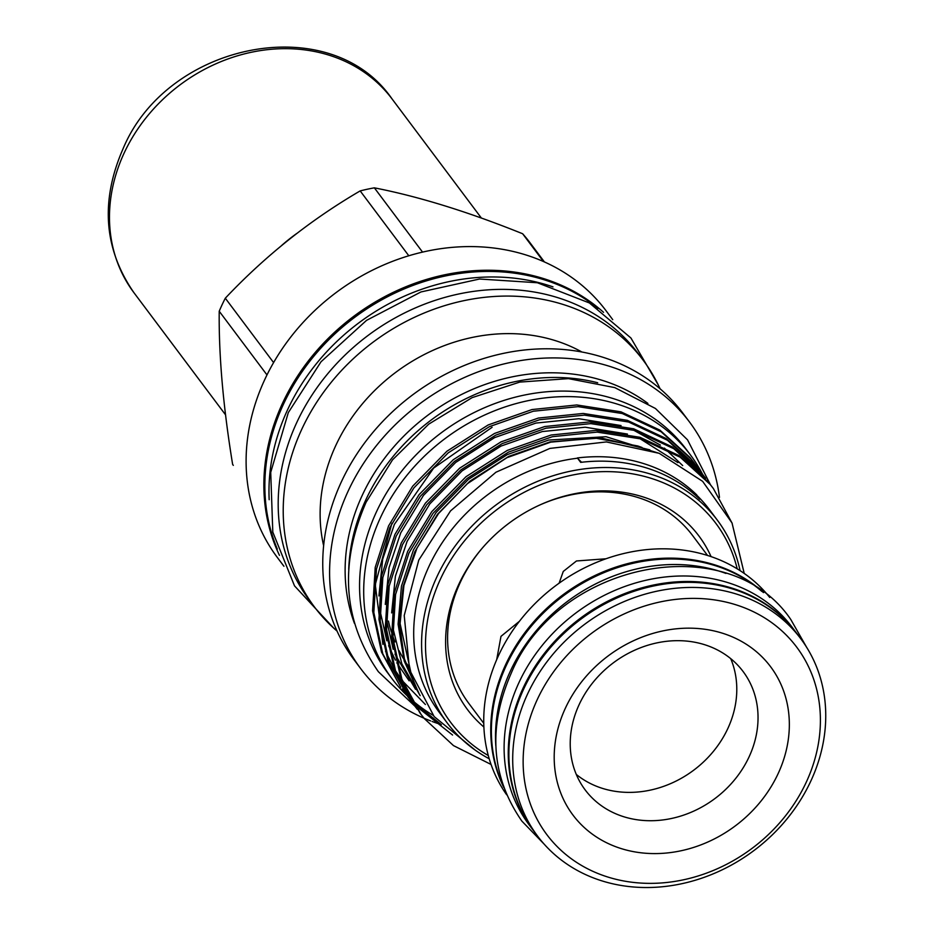<?xml version="1.0" encoding="UTF-8"?>
<svg xmlns="http://www.w3.org/2000/svg" width="934" height="934" viewBox="0 0 934 934"><rect width="100%" height="100%" fill="white"/><g stroke="black" fill="none" stroke-linecap="round" stroke-linejoin="round"><path stroke-width="1.4" d="M725.916 573.418A164.477 141.279 143.1 0 0 510.536 670.752A164.477 141.279 143.1 0 0 495.837 745.951M761.852 591.432A164.477 141.279 143.1 0 0 506.403 665.241A164.477 141.279 143.1 0 0 503.076 785.506M796.667 633.287A164.477 141.279 143.1 0 0 796.352 632.855A164.477 141.279 143.1 0 0 654.559 584.812A164.477 141.279 143.1 0 0 523.262 687.739A164.477 141.279 143.1 0 0 533.186 830.221A164.477 141.279 143.1 0 0 533.501 830.653M796.352 632.855L792.219 627.344A164.477 141.279 143.1 0 0 650.426 579.302A164.477 141.279 143.1 0 0 519.129 682.217A164.477 141.279 143.1 0 0 529.041 824.71L533.186 830.221M552.975 286.866A205.141 176.211 143.1 0 0 287.719 409.477A205.141 176.211 143.1 0 0 269.179 499.702M598.11 308.477A205.141 176.211 143.1 0 0 283.586 403.955A205.141 176.211 143.1 0 0 277.293 549.064M769.733 597.445A164.477 141.279 143.1 0 0 628.15 552.531A164.477 141.279 143.1 0 0 498.756 655.049A164.477 141.279 143.1 0 0 506.648 794.764M565.479 707.972A123.557 106.126 143.1 0 0 621.495 848.679A123.557 106.126 143.1 0 0 778.057 773.784A123.557 106.126 143.1 0 0 722.04 633.077A123.557 106.126 143.1 0 0 565.479 707.972M579.232 704.411A98.689 84.772 143.1 0 0 585.174 789.907A98.689 84.772 143.1 0 0 670.25 818.733A98.689 84.772 143.1 0 0 749.033 756.972A98.689 84.772 143.1 0 0 743.079 671.488A98.689 84.772 143.1 0 0 658.003 642.662A98.689 84.772 143.1 0 0 579.232 704.411M503.741 787.385A164.477 141.279 -36.9 0 1 505.761 664.389A164.477 141.279 -36.9 0 1 763.475 592.6M527.722 693.67A164.477 141.279 -36.9 0 1 659.019 590.755A164.477 141.279 -36.9 0 1 800.812 638.798A164.477 141.279 -36.9 0 1 810.724 781.291A164.477 141.279 -36.9 0 1 679.427 884.206A164.477 141.279 -36.9 0 1 537.634 836.163A164.477 141.279 -36.9 0 1 527.722 693.67M537.634 836.163L533.816 831.073A164.477 141.279 -36.9 0 1 523.904 688.58A164.477 141.279 -36.9 0 1 655.189 585.665A164.477 141.279 -36.9 0 1 796.994 633.707L800.812 638.798M537.4 699.274A156.188 134.157 -36.9 0 1 735.315 604.602A156.188 134.157 -36.9 0 1 806.135 782.482A156.188 134.157 -36.9 0 1 608.221 877.154A156.188 134.157 -36.9 0 1 537.4 699.274M296.487 233.663A161.372 138.606 143.1 0 0 281.799 245.338M266.984 374.931L219.221 311.244A185.457 159.305 -36.9 0 1 222.129 304.682A185.457 159.305 -36.9 0 1 225.304 298.203L273.592 362.579M408.812 255.776L360.174 190.91C310.38 219.969 265.419 255.729 225.304 298.203M360.174 190.91A185.457 159.305 -36.9 0 1 374.359 187.839L422.553 252.11M543.471 261.532L522.631 233.745C468.366 211.866 418.934 196.56 374.359 187.839M522.631 233.745A185.457 159.305 -36.9 0 1 530.057 242.805L544.417 261.952M483.882 727.014A144.653 124.257 -36.9 0 1 458.804 584.322A144.653 124.257 -36.9 0 1 482.236 548.176A144.653 124.257 -36.9 0 1 539.852 504.967A144.653 124.257 -36.9 0 1 711.078 556.629M483.754 723.313L468.798 703.372A139.867 120.147 -36.9 0 1 460.369 582.197A139.867 120.147 -36.9 0 1 482.633 547.709M539.292 505.224A139.867 120.147 -36.9 0 1 692.596 535.532L707.552 555.473M737.218 568.841A165.773 142.388 143.1 0 0 600.725 471.705A165.773 142.388 143.1 0 0 440.638 578.695A165.773 142.388 143.1 0 0 488.284 755.524M740.067 570.627A168.879 145.062 143.1 0 0 717.405 520.25A168.879 145.062 143.1 0 0 571.818 470.923A168.879 145.062 143.1 0 0 437.007 576.593A168.879 145.062 143.1 0 0 447.188 722.904A168.879 145.062 143.1 0 0 489.206 758.77M717.405 520.25L709.513 509.719A168.879 145.062 143.1 0 0 696.612 495.067L699.729 499.223A168.879 145.062 143.1 0 0 580.668 462.365L577.551 458.209A168.879 145.062 143.1 0 0 429.115 566.062A168.879 145.062 143.1 0 0 439.295 712.373L447.188 722.904M647.881 403.395A189.193 162.504 143.1 0 0 362.404 494.997A189.193 162.504 143.1 0 0 354.476 623.433M597.69 382.753A189.193 162.504 143.1 0 0 365.906 499.667A189.193 162.504 143.1 0 0 348.721 569.471M719.472 497.378A205.503 176.526 143.1 0 0 689.572 422.086L682.719 412.968A205.503 176.526 143.1 0 0 505.563 352.935A205.503 176.526 143.1 0 0 341.517 481.524A205.503 176.526 143.1 0 0 353.904 659.567L360.746 668.686A205.503 176.526 143.1 0 0 424.024 718.211M689.572 422.086A205.503 176.526 143.1 0 0 512.404 362.065A205.503 176.526 143.1 0 0 348.359 490.654A205.503 176.526 143.1 0 0 360.746 668.686M581.905 352.013A172.825 148.448 143.1 0 0 335.901 445.249A172.825 148.448 143.1 0 0 323.631 545.701M660.069 388.777A205.503 176.526 143.1 0 0 643.187 360.244A205.503 176.526 143.1 0 0 466.031 300.223A205.503 176.526 143.1 0 0 301.986 428.811A205.503 176.526 143.1 0 0 314.373 606.855A205.503 176.526 143.1 0 0 337.022 631.045M643.187 360.244L638.167 353.542A205.503 176.526 143.1 0 0 460.999 293.521A205.503 176.526 143.1 0 0 296.954 422.11A205.503 176.526 143.1 0 0 309.341 600.142L314.373 606.855M612.739 319.65L606.073 310.765A205.503 176.526 143.1 0 0 428.916 250.732A205.503 176.526 143.1 0 0 264.871 379.332A205.503 176.526 143.1 0 0 277.258 557.365L283.924 566.249M603.539 312.318A205.503 176.526 143.1 0 0 282.628 403.009A205.503 176.526 143.1 0 0 279.464 555.356M475.196 750.119L434.147 716.565L409.547 669.83L404.224 615.529L418.771 560.085L450.538 510.898L495.919 472.242L549.869 448.413L606.388 441.934L659.229 453.329L702.66 481.36L732.011 522.935L744.223 573.429M577.551 458.209L577.329 457.952A155.418 133.492 143.1 0 0 581.578 462.26M695.34 495.16A155.418 133.492 143.1 0 0 696.799 494.938A169.089 145.237 143.1 0 0 577.329 457.952M419.856 712.794L400.628 677.582L391.673 636.334L394.3 592.868L407.668 551.387L431.753 511.68L465.996 476.702L507.279 450.41L551.118 435.022L595.904 430.422L640.094 437.322L678.983 455.57L708.941 482.796L713.401 488.575L710.19 484.466L680.244 457.251L641.354 438.992L597.153 432.103L552.379 436.692L508.54 452.091L467.245 478.371L433.014 513.35L408.929 553.056L395.561 594.538L392.922 637.992L401.877 679.228L421.082 714.428L424.351 718.62L453.48 745.601L491.05 764.456M732.209 523.367L713.401 488.575M696.799 466.556L691.09 459.003L661.144 431.788L622.254 413.529L578.064 406.64L533.279 411.229L489.439 426.628L448.145 452.908L413.914 487.887L389.828 527.593L376.46 569.075L373.822 612.529L382.777 653.765L400.733 687.284L381.516 652.084L372.573 610.848L375.211 567.393L388.567 525.924L412.665 486.205L446.896 451.239L488.178 424.947L532.018 409.547L576.803 404.959L620.993 411.847L659.883 430.107L689.841 457.321L693.028 461.419M408.356 697.453L387.879 660.571L378.935 619.335L381.574 575.881L394.93 534.411L419.027 494.693L453.259 459.726L494.541 433.434L538.381 418.047L583.166 413.447L627.356 420.335L666.257 438.595L696.204 465.821L699.414 469.919L667.506 440.276L628.617 422.016L584.427 415.128L539.642 419.716L495.802 435.116L454.519 461.396L420.288 496.374L396.191 536.081L382.835 577.562L380.196 621.017L389.139 662.253L408.356 697.453L410.96 700.815M703.162 475.044L700.663 471.6M413.458 704.259L394.253 669.059L385.298 627.823L387.937 584.369L401.305 542.899L425.39 503.181L459.621 468.214L500.916 441.922L544.755 426.534L589.541 421.934L633.731 428.823L672.62 447.082L702.566 474.309L705.777 478.406L673.881 448.764L634.98 430.504L590.79 423.616L546.005 428.204L502.165 443.603L460.882 469.884L426.651 504.862L402.554 544.569L389.198 586.05L386.559 629.504L395.502 670.74L414.719 705.941L417.323 709.315M709.536 483.532L707.038 480.088M401.982 688.965L404.597 692.327M405.251 693.145L407.983 696.414M408.672 697.208L411.544 700.383M412.268 701.154L441.35 724.679M452.57 735.035L414.486 704.808M413.785 704.026L411.018 700.769M410.365 699.963L407.726 696.612M702.38 473.935A186.496 160.193 143.1 0 0 690.366 454.846A186.496 160.193 143.1 0 0 529.59 400.371A186.496 160.193 143.1 0 0 380.733 517.062A186.496 160.193 143.1 0 0 391.965 678.633A186.496 160.193 143.1 0 0 406.792 695.375M690.366 454.846L686.233 449.324A186.496 160.193 143.1 0 0 525.457 394.849A186.496 160.193 143.1 0 0 376.589 511.552A186.496 160.193 143.1 0 0 387.832 673.11L391.965 678.633M519.421 621.285L500.986 636.358L496.69 659.673M605.944 558.777L576.476 560.972L563.272 571.433L559.116 583.178M730.715 658.622A98.689 84.772 -36.9 0 1 727.773 728.637A98.689 84.772 -36.9 0 1 576.29 774.426M408.462 665.954A165.878 142.482 -36.9 0 1 407.387 664.646M406.885 695.468A186.496 160.193 143.1 0 0 408.135 696.647M409.781 698.165A186.496 160.193 143.1 0 0 410.75 699.029M411.345 699.554A186.496 160.193 143.1 0 0 433.131 715.304M391.93 523.215L375.258 584.637L382.893 644.402M385.544 651.313L393.856 668.008M395.502 670.729L401.258 679.251M402.531 680.944L425.402 704.516M219.221 311.244C218.719 355.55 223.191 406.617 232.636 464.432L233.313 465.354A185.457 159.305 -36.9 0 1 232.636 464.432M424.199 718.281A205.503 176.526 143.1 0 0 425.799 718.97M426.464 719.238A205.503 176.526 143.1 0 0 430.644 720.92M432.138 721.48A205.503 176.526 143.1 0 0 441.198 724.586M388.427 621.063A165.878 142.482 143.1 0 0 391.404 632.038M392.794 636.136A165.878 142.482 143.1 0 0 395.035 641.927M399.063 650.671A165.878 142.482 143.1 0 0 403.476 658.598M406.885 663.911A165.878 142.482 143.1 0 0 408.567 666.339M133.936 292.692C103.861 249.039 100.23 201.09 123.019 148.845C167.174 42.31 330.531 9.212 392.14 99.051A161.372 138.606 143.1 0 0 253.021 51.919A161.372 138.606 143.1 0 0 124.21 152.896A161.372 138.606 143.1 0 0 133.936 292.692L225.538 414.836M492.078 427.305L433.668 468.074L394.37 524.394L382.671 559.256L378.924 595.939M379.764 609.423L386.816 640.817M388.614 645.663L395.327 660.116M396.833 662.836L409.162 680.839M682.684 465.576L664.378 448.087M660.396 445.098L633.31 430.014M621.063 425.565L578.835 418.724L535.964 423.067L494.635 437.602L455.71 462.412L423.441 495.417L400.733 532.882L389.034 567.744L385.287 604.426M386.127 617.911L393.191 649.317M394.989 654.15L415.537 689.327M677.944 462.645L639.685 438.501M627.426 434.053L585.198 427.212L542.327 431.555L500.998 446.09L462.073 470.899L429.815 503.905L407.107 541.37L395.397 576.231L391.65 612.914M392.49 626.399L401.842 663.864L420.172 695.643M659.427 453.422L606.049 436.715L548.69 440.042L507.36 454.578L468.448 479.387L436.178 512.392L413.47 549.857L401.468 586.097L398.094 624.192L404.177 660.957L418.992 693.402M649.842 449.861L601.041 437.941L550.068 441.875L508.738 456.411L469.825 481.232L437.556 514.225L414.848 551.702L403.149 586.54L399.402 623.2L404.422 658.879L417.685 690.798M544.183 844.161L521.884 821.126C491.191 776.773 487.606 727.539 511.132 673.414C557.306 561.929 728.345 527.313 790.771 619.464L806.649 647.32M414.859 706.127L378.375 671.721C343.175 620.9 339.077 564.393 366.105 502.2L392.537 459.832L428.706 424.164L472.114 397.639L519.771 382.088L568.432 378.632L614.747 387.598L655.434 408.473L687.541 439.856L710.389 484.606M392.14 99.051L481.384 218.054M658.19 384.785L630.929 338.003L589.377 302.955L537.365 282.745L479.539 279.021L420.93 291.957L366.548 320.362L321.027 361.762L288.302 412.618L270.72 472.347L272.798 532.088L294.514 585.863L333.73 628.127M693.04 461.431L694.301 463.112M413.458 704.271L414.719 705.941M419.821 712.759L421.082 714.428M642.055 447.491L637.747 445.95L595.518 438.139L550.768 442.132L506.893 457.707L467.28 483.754L438.536 513.56L416.984 548.13L403.92 585.513L400.091 623.573L411.859 676.905"/></g></svg>
